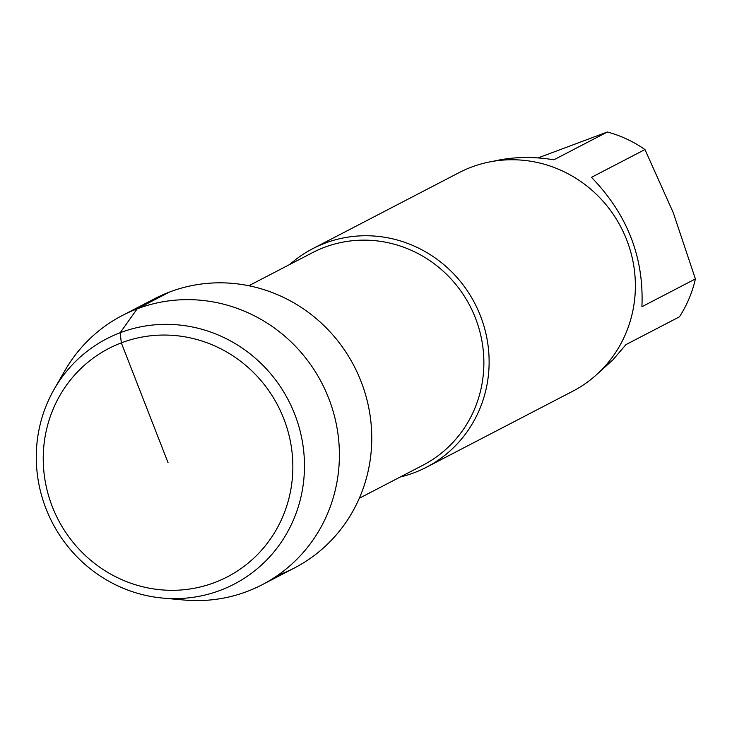 <?xml version="1.0" encoding="UTF-8"?>
<svg xmlns="http://www.w3.org/2000/svg" width="732" height="732" viewBox="0 0 732 732"><rect width="100%" height="100%" fill="white"/><g stroke="black" fill="none" stroke-linecap="round" stroke-linejoin="round"><path stroke-width="1.1" d="M598.492 372.899L612.913 359.86L625.942 344.626L679.433 316.828A121.137 116.507 -117.5 0 0 695.4 278.938L673.248 212.646L644.956 149.548A121.137 116.507 -117.5 0 0 607.368 131.998L538.093 157.902M644.956 149.548L591.456 177.345C627.269 214.238 644.087 257.371 641.909 306.735L695.4 278.938M493.167 161.296C512.308 156.794 532.548 156.3 553.877 159.796L607.368 131.998M277.831 575.261A151.698 145.897 -117.5 0 0 361.434 382.415A151.698 145.897 -117.5 0 0 169.531 292.031L137.168 308.849L120.176 332.74L121.329 342.869L168.049 462.688M400.248 477.008A123.196 118.474 -117.5 0 0 426.436 467.254L572.689 391.263A123.196 118.474 -117.5 0 0 624.021 233.508A123.196 118.474 -117.5 0 0 471.152 167.225A123.196 118.474 -117.5 0 0 459.083 172.633L312.829 248.633A123.196 118.474 -117.5 0 0 289.799 264.453M426.436 467.254A123.196 118.474 -117.5 0 0 477.767 309.499A123.196 118.474 -117.5 0 0 324.898 243.225A123.196 118.474 -117.5 0 0 312.829 248.633M162.742 598.081L183.878 600.002A151.698 145.897 -117.5 0 0 262.193 584.722L294.557 567.904A151.698 145.897 -117.5 0 0 354.068 366.027A151.698 145.897 -117.5 0 0 154.672 298.683L122.308 315.501A151.698 145.897 -117.5 0 0 64.782 370.813L54.205 389.204A138.247 132.959 -117.5 0 0 46.024 508.731A138.247 132.959 -117.5 0 0 162.742 598.081A138.247 132.959 -117.5 0 0 301.465 494.649A138.247 132.959 -117.5 0 0 218.584 335.146A138.247 132.959 -117.5 0 0 54.205 389.204M52.311 506.663A128.667 123.745 -117.5 0 0 266.366 544.471A128.667 123.745 -117.5 0 0 185.452 336.93A128.667 123.745 -117.5 0 0 52.311 506.663M262.193 584.722A151.698 145.897 -117.5 0 0 321.705 382.845A151.698 145.897 -117.5 0 0 122.308 315.501M359.284 498.291L422.922 465.223A119.774 115.189 -117.5 0 0 472.835 311.85A119.774 115.189 -117.5 0 0 324.212 247.416A119.774 115.189 -117.5 0 0 312.473 252.668L248.843 285.736"/></g></svg>
